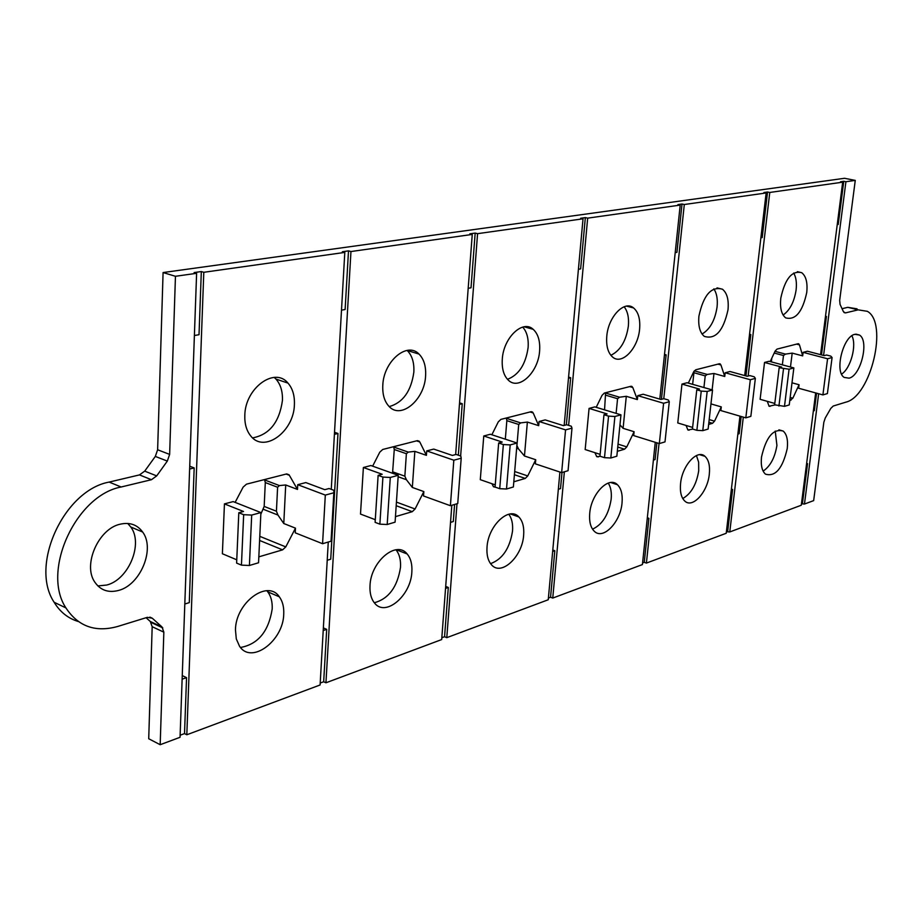 <?xml version="1.0" encoding="UTF-8"?>
<svg xmlns="http://www.w3.org/2000/svg" width="923" height="923" viewBox="0 0 923 923"><rect width="100%" height="100%" fill="white"/><g stroke="black" fill="none" stroke-linecap="round" stroke-linejoin="round"><path stroke-width="1.38" d="M815.667 392.933L801.268 505.239L729.77 531.948L743.303 417.115M748.138 376.042L769.77 192.457L842.676 182.177L840.518 181.75L843.772 181.289L845.918 181.716L855.263 180.4L844.557 178.289L163.083 272.55L157.625 449.766L169.636 454.404L167.328 461.085L156.691 475.899L151.453 479.706L121.144 486.998L109.145 482.083L139.477 474.907L144.703 471.134L156.691 475.899M820.57 354.663L842.676 182.177M780.777 298.244C785 278.781 791.98 270.254 801.706 272.689C806.056 276.104 807.74 282.726 806.737 292.568C802.491 312.02 795.464 320.454 785.669 317.87C781.469 314.478 779.831 307.936 780.777 298.244M787.25 448.509C788.15 440.052 786.8 434.248 783.2 431.076C773.359 428.318 766.136 436.937 761.521 456.966C760.679 465.273 761.994 470.995 765.467 474.145C775.378 477.041 782.635 468.503 787.25 448.509M774.985 404.92L769.09 406.224L767.267 401.32M770.209 361.574L775.112 351.109L777.004 349.102L798.026 343.748L799.48 344.879L802.687 355.886L803.125 352.355L827.573 358.759L832.085 357.536L827.4 393.579L822.901 394.917L798.626 388.237L799.064 384.741L792.822 398.205L789.788 400.559M803.125 352.355L807.429 351.225L824.239 355.62L826.523 355.009L830.792 356.116L832.085 357.536M774.789 403.455L760.114 399.301L764.532 362.462L769.09 361.274L793.849 367.919L789.246 404.932L784.481 406.351L789.073 369.212L793.849 367.919M160.175 744.711L148.718 738.746L152.18 626.705L150.287 621.491L161.975 626.936L163.844 632.163L160.175 744.711L180.054 737.292L196.611 273.312L194.13 272.562L201.318 271.558L199.022 334.714L194.384 335.511M328.265 542.032L320.096 684.981L186.815 734.766L184.519 733.589L180.123 735.227M451.82 505.285L441.69 639.558L325.946 682.789L323.673 681.751L320.212 683.043M559.915 472.045L548.25 599.754L446.79 637.655L444.563 636.72L441.829 637.735M655.261 442.302L642.408 564.576L552.75 598.069L550.558 597.239L548.412 598.035M739.958 416.146L726.216 533.275L646.4 563.088L644.266 562.326L642.581 562.961M729.77 531.948L726.389 531.74M844.049 312.562L845.433 312.909L858.148 309.851L867.332 311.316C888.457 322.842 870.92 396.44 845.883 402.151L833.227 406.039L830.792 408.404L825.289 417.934L823.835 422.284L813.659 500.612L804.464 504.05L801.464 503.773M144.703 471.134L155.318 456.424L157.625 449.766M78.317 621.525C68.14 618.445 60.087 612.03 54.134 602.269C29.317 565.314 64.148 490.159 109.145 482.083M146.088 617.718L150.287 621.491M858.148 309.851L847.799 307.336L857.029 308.824M847.799 307.336L842.053 308.697M682.755 498.535C691.177 493.713 696.496 484.46 698.711 470.765L698.642 462.192L696.438 455.558M702.057 334.022C710.006 329.326 715.013 320.327 717.067 307.001C717.852 299.248 716.767 293.202 713.825 288.876M592.543 529.167C602.523 524.483 608.73 514.457 611.176 499.124C611.776 492.363 610.795 487.021 608.222 483.075M610.864 355.297C620.302 350.728 626.129 340.979 628.367 326.073C629.082 317.72 627.675 311.282 624.133 306.759M490.563 563.665C502.481 559.223 509.796 548.366 512.519 531.083C513.061 523.952 511.815 518.334 508.804 514.238M507.477 379.307C518.784 374.969 525.649 364.412 528.106 347.636C528.729 338.672 526.929 331.83 522.706 327.1M374.323 602.765C388.698 598.785 397.432 586.982 400.501 567.368C400.928 559.915 399.417 554.054 395.967 549.785M389.241 406.605C402.936 402.682 411.127 391.214 413.839 372.2C414.335 362.693 412.12 355.447 407.181 350.475L407.112 350.405M240.522 647.485C258.105 644.242 268.662 631.378 272.204 608.926C272.481 601.946 271.004 596.246 267.762 591.839L266.828 590.72M252.637 437.894C269.458 434.675 279.392 422.192 282.438 400.444C282.761 391.525 280.604 384.406 275.954 379.076L274.212 377.403M841.591 374.103C850.706 368.496 856.994 345.11 851.871 335.776M97.861 585.932L106.71 585.044C128.666 579.702 143.527 543.659 130.766 526.975L127.709 523.445M783.108 315.031C789.869 310.301 794.195 301.959 796.099 290.018C796.907 282.842 796.099 277.177 793.676 273.035M763.136 471.122C770.301 466.265 774.893 457.704 776.924 445.428L775.239 431.064M731.397 489.086L732.597 489.467L731.293 489.917M727.693 531.256L732.597 489.467M737.846 434.145L739.15 433.741L741.169 416.492M745.946 375.915L750.803 334.564L749.557 334.241M760.875 237.822L762.202 237.592L767.555 191.996L769.77 192.457M806.564 463.981L807.544 463.646L802.445 503.404M825.439 316.681L826.431 316.451L821.493 354.905M813.359 410.954L814.34 410.643L816.578 393.186M837.23 224.658L838.222 224.485L843.772 181.289M749.488 334.887L750.803 334.564M663.775 398.69L684.301 204.514L766.136 192.965L763.909 192.503L767.555 191.996M644.266 562.326L648.904 518.311L647.219 518.899M653.392 460.081L655.088 459.562L656.853 442.798M661.445 399.313L666.129 354.859L664.422 355.263M675.209 252.59L676.928 252.302L682.016 204.018L677.92 204.594L680.205 205.091L587.674 218.14L585.332 217.597L580.636 268.905L578.421 269.285M550.558 597.239L554.815 550.743L552.658 551.481M558.334 489.282L560.515 488.613L561.98 472.518M566.353 424.834L570.668 377.726L568.476 378.257M460.635 455.985L477.572 233.669L583.024 218.797L580.682 218.255L585.332 217.597M444.563 636.72L448.301 587.443L445.555 588.401M450.528 522.395L453.297 521.541L454.589 504.454M458.327 455.201L462.238 403.709L459.435 404.378M468.192 288.299L471.018 287.803L475.172 233.081L469.853 233.831L472.253 234.43L350.959 251.541L348.502 250.871L345.121 309.517L341.51 310.14M323.673 681.751L326.696 629.359L323.2 630.559M327.215 560.273L330.734 559.188L337.98 433.475L334.414 434.329M186.815 734.766L203.798 272.297L344.798 252.406L342.352 251.737L348.502 250.871M184.519 733.589L186.55 677.655L182.131 679.178M184.808 604.011L189.284 602.638L194.176 467.926L189.63 469.022M684.301 204.514L682.016 204.018M477.572 233.669L475.172 233.081M203.798 272.297L201.318 271.558M163.083 272.55L175.451 276.289L196.611 273.312M855.263 180.4L839.676 300.379L840.057 304.371L843.437 311.709L845.433 312.909M149.861 617.106L152.307 618.237L147.322 617.337L117.59 626.498C95.369 632.624 78.155 626.429 65.925 607.911C41.177 570.852 76.148 495.213 121.144 486.998M175.451 276.289L169.636 454.404M152.307 618.237L161.975 626.936M120.198 524.195C129.762 522.037 137.25 524.656 142.661 532.04C155.376 548.77 140.458 585.02 118.502 590.455C108.303 593.074 100.376 590.259 94.711 581.986C82.608 564.714 98.599 528.637 120.198 524.195M804.464 504.05L818.655 393.752M823.581 355.447L845.918 181.716M859.428 335.026C869.431 340.541 860.94 375.719 849.068 378.165L844.21 377.426C834.277 371.842 843.057 336.272 854.894 334.322L859.428 335.026L855.886 334.138M182.258 675.578L186.55 677.655M189.723 466.207L194.176 467.926M331.265 489.34L344.798 252.406M244.814 415.385C245.091 388.11 274.754 366.489 287.976 383.103C292.603 388.433 294.749 395.586 294.402 404.551C294.033 431.595 264.163 453.631 250.71 435.91C246.522 430.706 244.549 423.876 244.814 415.385M283.742 613.957C284.042 606.942 282.576 601.231 279.334 596.812C267.785 579.009 235.677 602.557 235.457 629.821L236.288 638.878L239.495 646.158C251.264 664.929 283.465 640.862 283.742 613.957M235.123 502.377L243.141 487.113L246.487 484.16L286.407 473.995L289.084 474.814L297.494 489.432L297.737 484.69L325.311 495.086L333.838 492.778L331.045 541.201L322.577 543.716L295.233 532.825L295.475 528.152L285.784 546.901L282.6 549.854L258.832 556.846M297.737 484.69L305.813 482.579L324.769 489.675L329.073 488.521L333.895 490.321L333.838 492.778M236.761 559.799L222.385 553.754L224.439 503.889L233.161 501.604L260.897 512.577L258.555 562.765L249.406 565.487L251.691 515.069L260.897 512.577M323.362 627.905L326.696 629.359M334.53 432.276L337.98 433.475M325.946 682.789L350.959 251.541M455.65 454.554L472.253 234.43M382.803 385.226C383.622 361.216 407.228 341.325 419.007 354.074C423.922 359.059 426.114 366.327 425.595 375.869C424.695 399.705 400.986 419.873 388.987 406.351C384.43 401.436 382.364 394.398 382.803 385.226M411.854 571.856C412.316 564.207 410.747 558.242 407.147 553.962C396.521 539.978 370.769 561.472 370.008 585.609C369.627 592.947 371.092 598.704 374.426 602.892C385.249 617.568 411.035 595.727 411.854 571.856M375.246 520.353L374.796 519.499M372.638 466.15L379.78 452.178L382.71 449.478L417.219 440.686L419.78 441.955L426.414 455.351L426.738 450.909L453.816 460.208L461.2 458.212L457.739 503.52L450.401 505.712L423.53 495.974L423.842 491.59L415.085 508.988L412.281 511.677L395.459 516.638M426.738 450.909L433.741 449.086L452.351 455.431L456.089 454.428L460.819 456.043L461.2 458.212M375.292 519.695L360.501 514.076L363.385 467.5L370.908 465.538L398.228 475.299L395.09 522.153L387.199 524.506L390.291 477.456L398.228 475.299M445.705 586.417L448.301 587.443M459.55 402.855L462.238 403.709M446.79 637.655L457 503.739M564.172 425.422L583.024 218.797M502.297 359.105C503.473 337.633 522.81 319.323 533.206 329.338C538.144 333.907 540.278 341.106 539.609 350.959C538.351 372.292 518.98 390.787 508.4 380.218C503.739 375.696 501.708 368.658 502.297 359.105M523.653 535.121C524.241 527.056 522.66 521.01 518.899 516.984C509.3 505.839 488.152 525.51 487.021 547.154C486.49 554.965 488.002 560.849 491.544 564.83C501.316 576.483 522.464 556.569 523.653 535.121M495.455 487.194L493.528 486.802L491.924 483.71M491.855 434.768L498.282 421.88L500.889 419.388L531.002 411.727L533.206 412.95L538.697 425.665L539.067 421.499L565.557 429.887L571.995 428.134L568.06 470.707L561.646 472.622L535.363 463.854L535.721 459.735L527.748 475.945L525.256 478.426L513.811 481.794M539.067 421.499L545.193 419.896L563.399 425.63L566.664 424.753L571.291 426.207L571.995 428.134M495.247 484.863L480.295 479.672L483.767 435.979L490.321 434.26L517.088 443.04L513.373 486.975L506.508 489.017L510.188 444.909L517.088 443.04M552.796 550.004L554.815 550.743M568.58 377.103L570.668 377.726M552.75 598.069L564.357 471.815M568.626 425.365L587.674 218.14M659.807 399.117L680.205 205.091M606.78 336.272C608.199 316.82 624.421 299.917 633.582 307.947C638.393 312.089 640.4 319.139 639.604 329.096C638.116 348.433 621.883 365.462 612.572 357.028C607.992 352.909 606.053 345.998 606.78 336.272M622.044 502.793C622.76 494.486 621.214 488.463 617.441 484.725C608.834 475.703 591.101 493.782 589.716 513.419C589.07 521.507 590.547 527.402 594.147 531.106C602.904 540.52 620.614 522.256 622.044 502.793M600.331 456.331L596.743 456.666L594.897 452.674M596.212 407.32L602.038 395.356L604.369 393.048L630.894 386.299L632.786 387.487L637.366 399.59L637.77 395.655L663.602 403.27L669.279 401.724L664.998 441.886L659.334 443.571L633.697 435.61L634.101 431.722L626.786 446.894L624.559 449.201L617.325 451.324M637.77 395.655L643.181 394.236L660.926 399.451L663.81 398.678L668.321 399.994L669.279 401.724M600.135 454.358L585.17 449.547L589.07 408.404L594.839 406.893L620.96 414.842L616.841 456.204L610.807 458.004L614.903 416.492L620.96 414.842M647.335 517.78L648.904 518.311M664.502 354.409L666.129 354.859M646.4 563.088L659.045 443.478M744.711 375.569L766.136 192.965M698.919 316.139C703.511 294.979 711.368 286.015 722.467 289.222C727.07 292.983 728.916 299.837 728.005 309.782C723.39 330.93 715.487 339.791 704.284 336.364C699.865 332.638 698.076 325.888 698.919 316.139M709.314 474.122C710.133 465.688 708.679 459.758 704.953 456.308C697.257 448.89 682.12 465.584 680.574 483.56C679.824 491.809 681.22 497.647 684.797 501.062C692.619 508.781 707.722 491.959 709.314 474.122M692.815 429.103L687.935 429.991L686.043 425.434M688.316 383.091L693.646 371.934L695.734 369.788L719.271 363.8L720.921 364.954L724.751 376.48L725.178 372.765L750.318 379.734L755.36 378.361L750.849 416.354L745.819 417.854L720.851 410.573L721.278 406.893L714.54 421.165L712.521 423.299L708.645 424.442M725.178 372.765L729.989 371.507L747.272 376.284L749.834 375.592L754.218 376.803L755.36 378.361M681.97 384.083L687.081 382.745L712.533 389.991L707.168 391.444L701.238 391.11L696.773 389.829L699.519 389.091L681.97 384.083L677.77 422.953L692.619 427.418M696.773 389.829L692.446 428.999L696.877 430.326L702.784 430.649L708.126 429.057L712.533 389.991M702.784 430.649L707.168 391.444M696.877 430.326L701.238 391.11M724.751 376.48L713.975 373.48L707.214 374.438L705.23 375.892L693.923 372.719L693.911 371.427M692.642 384.326L693.923 372.719M703.926 387.545L705.23 375.892M721.278 406.893L710.964 403.905M260.828 514.203L264.174 506.427L265.305 482.556L264.509 479.568M297.494 489.432L285.715 484.967L279.415 485.579L277.604 487.252L265.305 482.556M295.475 528.152L283.776 523.514L277.961 515.057L276.427 511.227L277.604 487.252M224.439 503.889L243.522 511.48L238.803 512.75L236.623 563.099L241.445 565.13L249.406 565.487M238.803 512.75L243.66 514.699L251.691 515.069M241.445 565.13L243.66 514.699M322.577 543.716L325.311 495.086M283.776 523.514L285.715 484.967M392.54 473.268L394.271 449.513L393.648 446.697M426.414 455.351L414.842 451.359L408.278 452.097L406.385 453.712L394.271 449.513M423.842 491.59L412.339 487.448L406.397 479.706L404.851 476.176L406.385 453.712M363.385 467.5L382.191 474.26L378.13 475.357L375.119 522.349L379.872 524.16L387.199 524.506M378.13 475.357L382.918 477.087L390.291 477.456M379.872 524.16L382.918 477.087M450.401 505.712L453.816 460.208M412.339 487.448L414.842 451.359M505.319 439.186L506.842 420.657L506.358 417.992M538.697 425.665L527.368 422.065L520.676 422.896L518.714 424.465L506.842 420.657M535.721 459.735L524.46 455.997L518.472 448.866L516.926 445.59L518.714 424.465M483.767 435.979L502.204 442.059L498.662 443.005L495.063 487.067L499.724 488.682L506.508 489.017M498.662 443.005L503.358 444.551L510.188 444.909M499.724 488.682L503.358 444.551M561.646 472.622L565.557 429.887M524.46 455.997L527.368 422.065M604.553 409.858L605.592 392.736M637.366 399.59L626.302 396.302L619.552 397.213L617.568 398.713L605.973 395.263M616.114 413.366L617.568 398.713M619.968 424.857L623.094 428.318L626.302 396.302M634.101 431.722L623.094 428.318M589.07 408.404L607.08 413.908L603.977 414.739L599.95 456.204L604.496 457.67L610.807 458.004M603.977 414.739L608.557 416.135L614.903 416.492M604.496 457.67L608.557 416.135M659.334 443.571L663.602 403.27M771.351 361.874L771.801 358.159M802.687 355.886L792.199 353.117L785.485 354.109L783.489 355.505L774.201 353.048M782.346 364.827L783.489 355.505M799.064 384.741L791.992 382.803M764.532 362.462L781.608 367.066L779.162 367.723L774.628 404.816L784.481 406.351M779.162 367.723L789.073 369.212M778.931 406.039L783.5 368.888M822.901 394.917L827.573 358.759M790.469 367.008L792.199 353.117M712.129 389.875L713.975 373.48M745.819 417.854L750.318 379.734M806.633 463.369L807.544 463.646M825.497 316.22L826.431 316.451M152.18 626.705L163.844 632.163M139.477 474.907L151.453 479.706M155.318 456.424L167.328 461.085M717.932 364.135L720.921 364.954M707.214 374.438L694.315 370.838M714.54 421.165L709.187 419.573M712.521 423.299L708.887 422.226M689.089 430.199L687.739 429.795M286.142 474.064L289.418 475.287M279.415 485.579L264.751 479.995M276.427 511.227L264.174 506.427M277.961 515.057L263.378 509.311M285.784 546.901L259.79 536.344M282.6 549.854L259.605 540.463M416.561 440.859L419.78 441.955M408.278 452.097L393.856 447.101M404.851 476.176L392.794 471.872M406.397 479.706L398.125 476.753M415.085 508.988L396.429 502.1M412.281 511.677L396.186 505.712M530.056 411.97L533.206 412.95M520.676 422.896L506.531 418.384M518.472 448.866L516.638 448.266M527.748 475.945L514.676 471.503M525.256 478.426L514.411 474.722M495.339 487.229L493.286 486.525M629.717 386.599L632.786 387.487M619.552 397.213L605.73 393.106M626.786 446.894L618.041 444.136M624.559 449.201L617.752 447.044M598.173 456.966L596.523 456.424M796.561 344.117L799.48 344.879M774.997 351.34L785.485 354.109M792.822 398.205L790.169 397.467M790.988 400.213L789.869 399.89M770.036 406.374L768.917 406.062M65.925 607.911L54.134 602.269M151.118 622.46L162.794 627.905M722.467 289.222L717.033 287.884M704.953 456.308L699.646 454.67M720.298 363.985L719.455 363.766M289.084 474.814L286.718 473.926M419.284 441.252L417.496 440.64M532.617 412.108L531.244 411.681M632.163 386.564L631.101 386.252M798.856 343.887L798.187 343.714M633.582 307.947L626.625 306.124M617.441 484.725L610.772 482.521M533.206 329.338L524.16 326.788M518.899 516.984L510.431 513.961M419.007 354.074L407.181 350.475M407.147 553.962L396.302 549.739M287.976 383.103L275.954 379.076M279.334 596.812L267.762 591.839M142.661 532.04L130.766 526.975M801.706 272.689L797.38 271.674M783.2 431.076L778.92 429.83"/></g></svg>
